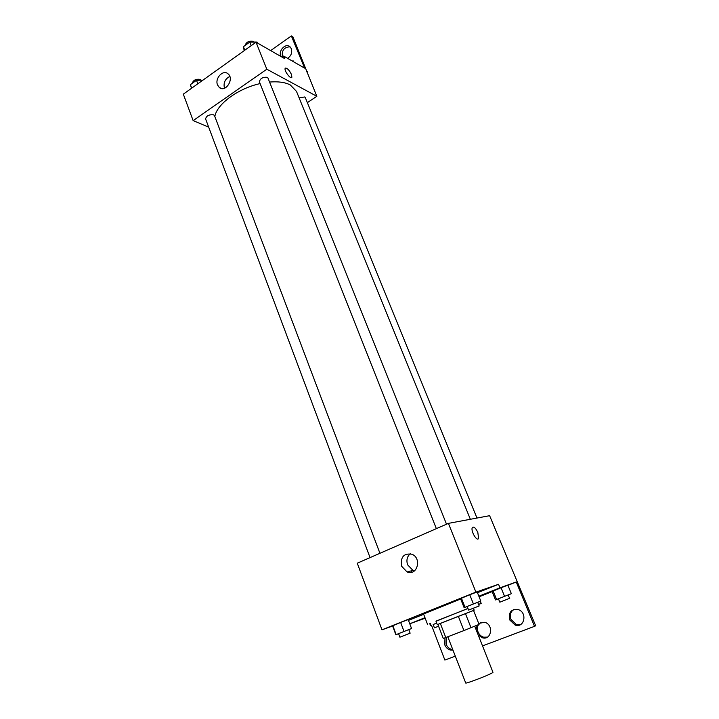 <?xml version="1.0" encoding="UTF-8"?>
<svg xmlns="http://www.w3.org/2000/svg" width="719" height="719" viewBox="0 0 719 719"><rect width="100%" height="100%" fill="white"/><g stroke="black" fill="none" stroke-linecap="round" stroke-linejoin="round"><path stroke-width="1.08" d="M447.811 636.809L465.714 683.005C465.247 684.084 487.042 675.842 491.904 673.092L492.982 672.319L474.729 626.213M440.316 623.427L458.354 616.336L463.944 630.572L443.299 638.472L437.862 624.416L440.316 623.427L445.798 637.582M458.354 616.336L473.533 610.449L479.07 624.389L463.944 630.572M465.427 613.568L471.026 627.768M473.533 610.458L437.871 624.434M437.296 624.649L435.948 621.153L467.979 608.508M478.53 604.373L481.191 603.421L478.593 604.526M435.993 621.279L467.952 608.436M427.562 624.434L423.554 613.99L460.681 598.972M423.671 614.287L408.473 620.38M498.546 584.295L499.975 587.8L516.251 582.004L534.514 626.339L535.682 625.782L489.621 515.694L448.422 523.369L475.915 592.132L498.546 584.295L477.479 592.735M475.915 592.132L381.987 629.817L392.61 626.033M477.731 602.36L480.804 601.057L477.164 591.944L469.75 594.748L460.537 598.612L464.115 607.672L467.179 606.494M408.814 629.673L411.547 628.505L408.176 619.607L400.645 622.456L392.556 625.872L395.863 634.724L398.578 633.682M477.829 532.464L478.593 538.36C477.065 542.09 470.478 530.829 472.311 527.629C473.767 526.227 475.601 527.836 477.829 532.464C475.601 527.836 473.767 526.227 472.311 527.629C470.469 530.829 477.065 542.09 478.584 538.36L477.82 532.464M448.422 523.369L357.271 563.193L381.987 629.817M411.349 570.832L411.888 572.225M401.687 566.302C400.267 557.153 403.647 553.127 411.834 554.205C422.179 557.998 417.236 576.413 407.08 571.956L401.687 566.302M431.463 625.197L444.872 660.069L455.307 656.141M424.983 617.702L409.758 623.777L425.172 618.196M410.288 553.729C407.062 556.569 406.172 560.263 407.61 564.819L412.976 570.401L414.566 570.841M499.975 587.8L478.872 596.213M534.514 626.339L482.521 645.905M520.7 624.505L516.35 624.532L510.921 619.383C509.51 615.042 510.499 611.743 513.887 609.478M452.772 649.616L451.748 649.446C449.141 648.7 447.263 646.956 446.113 644.215L446.319 637.385M487.446 637.115L483.599 637.178C481.038 636.378 479.187 634.643 478.054 631.983C477.083 629.341 477.218 626.896 478.468 624.649M478.908 623.984L480.921 622.241M508.351 594.91L511.353 593.687L507.866 585.167L501.062 587.756L492.066 591.467L495.49 599.943L498.456 598.792M516.251 582.004L507.929 585.32M492.129 591.62L479.106 596.806M509.699 619.922C508.288 612.372 511.128 608.93 518.201 609.577C527.656 612.354 524.484 628.415 515.137 625.081L509.699 619.922M452.988 650.165L450.391 650.048C447.784 649.302 445.897 647.558 444.746 644.808L444.989 637.879M476.131 629.763L477.173 625.188M478.683 623.418L484.732 622.286C493.962 624.667 491.463 640.701 482.314 637.753L478.207 635.012M269.976 82.02C278.505 81.346 285.281 82.334 290.314 84.977L296.489 91.385L470.352 519.28M214.846 116.55C216.725 104.246 238.124 88.374 260.116 83.602M446.517 524.196L267.675 77.337C263.019 76.843 260.26 78.317 259.388 81.759L436.352 528.636M299.122 97.865L304.685 96.966L305.314 97.613L476.967 518.048M370.051 557.611L205.589 118.905C206.416 115.777 209.085 114.42 213.624 114.815L214.505 115.651L379.938 553.288M307.364 102.628L316.827 96.301L266.821 69.213L193.132 120.612L208.672 127.119M266.821 69.213L256.018 42.205L284.706 58.634L283.654 56.064L304.622 68.134L291.366 35.95L292.939 36.921L316.827 96.301M291.635 77.544L291.438 74.416L291.878 77.23C290.979 79.989 283.915 70.696 285.164 68.368C286.827 67.577 288.921 69.599 291.438 74.416C289.299 70.147 287.285 68.026 285.398 68.062M256.018 42.205L183.318 94.153L193.132 120.612M217.524 84.932C214.604 78.308 223.151 69.231 228.04 73.832C234.61 78.856 225.46 93.048 219.295 87.457L217.524 84.932M229.81 76.448C225.047 78.919 223.258 82.856 224.454 88.248M270.632 50.582L291.366 35.95M282.396 56.936C281.605 50.321 284.167 46.969 290.09 46.87M306.743 71.846L307.211 71.532M282.1 57.152L283.654 56.064M281.048 56.54C277.732 51.085 285.677 42.448 290.036 46.825L291.303 48.658C292.39 52.676 291.15 55.893 287.582 58.329M257.474 43.041L257.087 42.079L249.817 42.07L243.39 46.672L244.181 50.663M249.817 42.07L251.237 45.63M243.39 46.672L244.802 50.222M245.062 45.477C246.302 42.035 249.053 40.677 253.322 41.387L254.023 42.07M202.902 80.16L196.485 80.294L190.391 84.662L191.497 88.302M196.485 80.294L197.806 83.799M190.391 84.662L191.703 88.158M192.261 83.323C193.24 80.142 195.892 78.829 200.233 79.387L201.095 80.195M293.712 61.852L293.343 60.962L292.184 60.971M480.804 601.057L464.115 607.672M468.599 610.089L467.161 606.441L477.263 602.459L477.704 602.306L479.16 605.955L468.599 610.089L479.16 605.955M477.164 591.944L469.75 594.748L473.39 603.906M469.75 594.748L461.391 598.1L465.004 607.231M461.391 598.1L460.537 598.612M411.547 628.505L395.863 634.724M399.89 637.196L398.56 633.628L408.212 629.826L408.796 629.619L410.136 633.178L399.89 637.196L410.136 633.178M408.176 619.607L400.645 622.456L404.015 631.408M400.645 622.456L392.799 625.611L396.133 634.535M511.353 593.687L495.49 599.943M499.831 602.18L498.447 598.765L507.982 595.017L509.735 598.298L499.831 602.18L509.735 598.298M507.866 585.167L501.062 587.756L504.549 596.33M501.062 587.756L493.126 590.928L496.586 599.466M493.126 590.928L492.066 591.467M438.572 626.231L434.429 627.849L433.144 624.514L436.694 623.094L433.153 624.541M429.755 623.652L430.492 625.575M430.304 623.445L431.023 625.323M434.429 627.849L438.563 626.222M473.417 608.229L474.189 610.188M480.337 601.282L481.191 603.421M407.08 571.956L412.976 570.401M482.314 637.753L483.599 637.178M450.391 650.048L451.748 649.446M515.137 625.081L516.35 624.532M219.295 87.457L221.443 88.491"/></g></svg>
